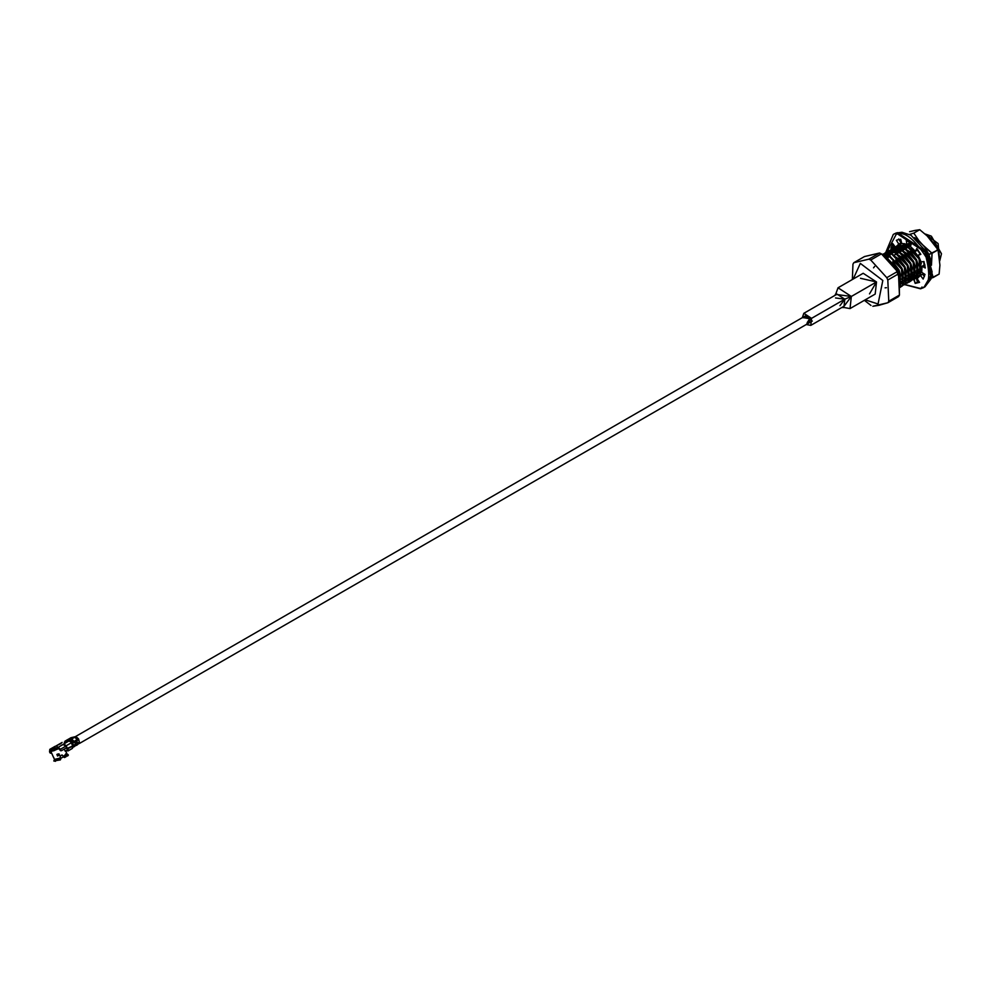 <?xml version="1.0" encoding="UTF-8"?>
<svg xmlns="http://www.w3.org/2000/svg" width="991" height="991" viewBox="0 0 991 991"><rect width="100%" height="100%" fill="white"/><g stroke="black" fill="none" stroke-linecap="round" stroke-linejoin="round"><path stroke-width="1.49" d="M860.498 278.298L876.502 281.964L869.491 293.906M835.388 295.132L838.027 287.786L851.343 296.458L850.018 308.585L842.338 307.198M850.018 308.585L875.189 294.092L876.502 281.964L851.343 296.458L876.502 281.964L863.186 273.281L838.027 287.786M835.512 297.957L844.803 299.183L839.959 305.674M842.313 307.21L842.994 307.656L851.343 296.458L844.803 299.183L851.343 296.458L835.314 294.339L835.363 295.145M810.799 325.382L844.035 306.219L844.803 299.183L811.555 318.346L810.799 325.382L806.265 324.528L811.555 318.346L844.803 299.183L837.085 294.154L803.837 313.317L811.555 318.346L802.314 317.653L803.837 313.317M809.734 318.78L807.194 322.608L809.3 322.781L809.734 318.78L805.336 315.918L804.432 317.814L809.734 318.78M929.88 238.93L934.501 244.145L930.202 239.203M911.002 244.343L911.286 243.278L911.002 244.343M908.846 244.678L908.462 246.239L908.846 244.678M908.078 246.028L908.474 244.604L908.078 246.028M905.91 246.363L905.539 247.923L905.91 246.363M919.041 271.2L920.379 271.46L919.041 271.2M921.234 271.782L920.565 271.794L921.234 271.782M920.23 271.769L919.016 271.596L920.23 271.769M905.142 247.725L905.551 246.288L905.142 247.725M910.122 242.473L909.057 242.535L910.122 242.473M904.51 245.111L903.99 245.855L904.51 245.111M903.829 246.127L903.408 246.945L903.817 246.127M902.987 248.047L902.851 249.744L903.012 248.06M916.118 272.884L917.455 273.144L916.118 272.884M918.31 273.466L917.641 273.479L918.583 270.654L915.684 275.659L918.31 273.466M917.307 273.466L916.093 273.281L917.307 273.466M902.219 249.41L902.615 247.973L902.219 249.41M903.111 246.833L903.495 246.127M903.668 245.867L904.312 245.05L903.668 245.867M906.938 244.492L906.257 240.417L906.938 244.492L909.168 243.204L908.92 241.717L909.168 243.204L906.938 244.492L901.748 243.427L900.732 239.277L898.441 239.549L900.732 239.277L901.748 243.427L906.938 244.492L904.634 244.715M904.845 244.517L905.551 243.972L904.845 244.517M909.094 242.77L910.618 242.795L910.432 244.059L910.593 242.795L909.094 242.77M910.952 244.888L907.521 244.158L910.952 244.888M906.257 244.207L904.399 244.678L906.257 244.207M900.063 249.744L899.679 251.305L900.063 249.744M913.182 274.569L914.52 274.841L913.182 274.569M915.387 275.151L914.705 275.164L915.387 275.151M914.383 275.151L913.157 274.965L914.383 275.151M899.097 252.234L892.916 251.466M899.283 251.095L899.692 249.67L899.283 251.095M900.175 248.518L900.571 247.812M901.699 246.412L907.967 247.019L912.773 250.091L907.967 247.019L901.674 246.412M903.061 245.372L901.909 246.214M904.61 244.727L906.815 244.443M907.025 244.443L910.816 245.31L907.025 244.443M923.798 262.33L924.107 265.093L923.798 262.33M916.749 274.742L918.124 274.247L916.749 274.742M918.62 273.962L921.506 268.97L918.62 273.962M921.357 263.742L919.475 258.081L913.268 249.806L919.475 258.081L921.357 263.742M908.177 246.635L901.476 246.363L908.177 246.635M897.128 251.429L896.756 252.99L897.128 251.429M910.258 276.266L911.596 276.526L910.258 276.266M912.451 276.836L911.782 276.861L912.451 276.836M911.447 276.836L910.233 276.662L911.447 276.836M896.36 252.779L896.756 251.355L896.36 252.779M898.763 248.109L905.031 248.716L909.849 251.776L905.031 248.716L898.75 248.097M920.874 264.015L920.106 272.029L918.645 273.863L920.106 272.029L920.874 264.015M913.813 276.439L915.201 275.932L913.813 276.439M918.434 265.427L916.551 259.766L910.333 251.491L916.551 259.766L918.434 265.427M907.335 277.951L908.66 278.211L907.335 277.951M909.527 278.533L908.858 278.545L909.527 278.533M908.524 278.533L907.298 278.347L908.524 278.533M894.885 250.934L895.53 250.116M917.939 265.712L917.183 273.714L915.709 275.548L917.183 273.714L917.939 265.712M912.761 277.344L915.647 272.352L912.761 277.344M915.498 267.112L913.628 261.451L907.409 253.188L913.628 261.451L915.498 267.112M904.399 279.635L905.737 279.908L904.399 279.635M905.588 280.218L904.374 280.032L905.588 280.218M902.107 250.401L906.914 253.461L902.107 250.401L895.814 249.794M915.015 267.397L914.247 275.399L912.785 277.232L914.247 275.399L915.015 267.397M912.265 277.616L910.89 278.124M907.967 279.809L909.329 279.363L907.967 279.809M909.825 279.028L912.723 274.036L909.825 279.028M912.575 268.796L910.692 263.135L904.473 254.873L910.692 263.135L912.575 268.796M888.345 256.496L887.961 258.056L888.345 256.496M901.476 281.32L902.813 281.593L901.476 281.32M902.665 281.902L901.451 281.717L902.665 281.902M887.577 257.846L887.973 256.421L887.577 257.846M912.092 269.081L911.324 277.084L909.862 278.929L911.324 277.084L912.092 269.081M909.057 279.487L907.756 280.019M908.883 278.496L909.788 275.721L908.883 278.496M909.651 270.493L907.768 264.832L901.55 256.558L907.768 264.832L909.651 270.493M909.156 270.766L908.388 278.781L906.926 280.614L908.388 278.781L909.156 270.766M906.715 272.178L904.833 266.517L898.626 258.255L904.833 266.517L906.715 272.178M885.991 255.22L884.79 256.087M884.715 256.025L885.979 255.22M906.232 272.463L905.464 280.465L904.003 282.299L905.464 280.465L906.232 272.463M903.792 273.863L901.909 268.202L895.691 259.939L901.909 268.202L903.792 273.863M890.612 256.768L884.901 256.173L890.612 256.768M885.099 256.335L890.389 257.152L885.099 256.335M900.856 275.56L898.973 269.886L892.767 261.624L898.973 269.886L900.856 275.56M900.373 275.832L900.262 282.2L900.373 275.832M918.991 271.881L919.97 272.277M913.132 275.25L914.111 275.647M919.19 276.13L917.468 276.576L919.19 276.13M917.158 276.588L915.436 276.427L917.158 276.588M913.875 276.018L913.083 275.721M912.042 275.238L910.271 274.21M911.435 277.43L912.253 277.666M910.184 281.419L914.383 278L913.169 262.219L900.546 249.137L890.426 249.967L891.578 249.15L900.546 249.137L913.169 262.219L914.383 278L912.637 277.765L914.383 277.988L910.456 281.333M914.718 277.988L916.254 277.827L914.718 277.988M910.952 277.703L910.147 277.406M909.106 276.935L907.347 275.894M908.499 279.115L909.28 279.351M909.701 279.45L911.46 279.673L909.701 279.45M911.782 279.685L913.33 279.512L911.782 279.685M908.016 279.4L907.223 279.103M904.349 280.317L905.328 280.713M908.858 281.37L910.382 281.209M909.911 281.481L908.685 281.642L909.911 281.481M905.093 281.085L904.3 280.787M903.247 280.304L901.488 279.276M901.426 282.001L902.392 282.398M905.923 283.054L907.471 282.893L911.943 279.412L910.729 263.631L898.106 250.537L889.138 250.562L887.775 251.565M902.157 282.769L901.364 282.472M934.773 244.48L929.793 238.843L934.773 244.48M895.084 265.031L898.527 270.667L900.398 284.913L898.527 270.667L895.084 265.031L894.167 265.786L895.084 265.031M886.388 257.288L899.01 270.382L900.41 285.792L899.01 270.382L886.078 257.164M900.125 280.503L894.638 265.291L900.125 280.527M900.41 287.303L903.148 284.467L901.946 268.697L889.323 255.604L882.882 254.699L889.323 255.604L901.946 268.697L903.148 284.467L900.41 287.303M883.142 254.873L888.828 255.889L901.451 268.97L902.665 284.751L900.41 287.291L902.665 284.751L901.451 268.97L888.828 255.889L883.142 254.873M901.884 286.201L906.084 282.782L904.87 267L892.247 253.919L883.278 253.931L892.247 253.919L904.87 267L906.084 282.782L901.612 286.263M901.129 286.548L905.588 283.067L904.387 267.285L891.764 254.191L882.795 254.216L891.764 254.191L904.387 267.285L905.588 283.067L901.674 286.399M904.808 284.516L909.007 281.097L907.806 265.315L895.17 252.222L886.214 252.247L895.17 252.222L907.806 265.315L909.007 281.097L904.548 284.578M904.052 284.863L908.524 281.382L907.31 265.6L894.687 252.507L884.567 253.349L885.719 252.532L894.687 252.507L907.31 265.6L908.524 281.382L904.597 284.714M907.744 282.819L911.943 279.412L910.729 263.631L898.106 250.537L888.902 250.711M885.297 254.588L885.719 253.795M907.248 283.104L911.447 279.685L910.246 263.916L897.623 250.822L887.502 251.652L888.654 250.847L897.623 250.822L910.246 263.916L911.447 279.685L907.533 283.03M910.667 281.134L914.866 277.715L913.652 261.946L901.03 248.852L892.073 248.877L890.698 249.881M913.591 279.45L917.802 276.031L916.588 260.249L903.965 247.168L894.997 247.18L893.634 248.184M889.943 255.876L890.104 254.613M913.107 279.735L917.307 276.316L916.093 260.534L903.47 247.44L893.349 248.283L894.514 247.465L903.47 247.44L916.093 260.534L917.307 276.316L913.392 279.648M916.526 277.765L920.726 274.346L919.512 258.564L906.889 245.471L897.92 245.495L896.558 246.499L906.889 245.471L919.512 258.564L920.726 274.346L916.254 277.827M916.031 278.037L920.243 274.631L919.029 258.849L906.406 245.756L896.285 246.598L897.437 245.78L906.406 245.756L919.029 258.849L920.243 274.631L916.316 277.963L917.418 282.101L919.276 281.927L917.418 282.101L916.316 277.963M922.398 274.371L923.253 273.318L922.398 274.371M924.851 265.328L924.752 264.498M917.963 249.992L915.449 251.305L916.786 248.506L920.837 254.365L918.162 255.232L921.097 261.946L923.959 261.513L925.309 267.991L922.002 266.294L921.729 272.352L925.012 274.433L923.154 279.078L920.478 275.473L917.096 278.558L919.549 282.361L915.188 283.389L913.776 279.251L916.402 277.963L914.173 279.239L915.188 283.389L917.418 282.101L915.188 283.389L919.549 282.361L917.096 278.558L917.703 278.248M911.113 244.405L908.821 243.402L911.113 244.405M901.736 243.377L899.481 244.814L901.736 243.377M899.271 245.012L898.317 246.152M897.92 246.759L897.351 247.861M897.214 248.184L896.942 248.914M895.79 252.507L895.951 251.231M898.007 246.189L898.998 245.099L898.007 246.189M899.209 244.901L901.884 243.414L899.209 244.901M908.338 243.687L910.964 244.864L908.338 243.687M917.406 250.178L920.255 254.03L917.406 250.178M923.6 261.562L924.306 265.055L923.6 261.562M920.218 275.882L919.239 276.278L920.218 275.882M921.865 274.668L920.404 274.891M901.587 250.81L901.587 250.19M901.649 249.125L901.785 248.047M912.884 272.302L914.842 273.491M909.949 273.987L911.893 275.176M907.025 275.671L908.97 276.861M904.089 277.369L906.059 278.558M901.166 279.053L903.123 280.242M887.527 254.737L887.23 255.988M887.168 256.297L887.007 257.573M899.258 247.812L900.373 246.932M910.865 244.851L911.002 243.068M930.933 240.095L932.903 242.262M903.99 255.158L899.171 252.086M901.067 256.842L896.248 253.77M898.131 258.527L893.325 255.467M901.067 283.983L902.541 282.15L903.297 274.148M891.826 249.014L901.03 248.852L913.652 261.946L914.866 277.715L910.395 281.196M894.762 247.329L903.965 247.168L916.588 260.249L917.802 276.031L913.33 279.512M939.728 260.918L938.118 243.575L925.284 234.012L931.206 236.093L941.45 253.869L939.728 260.918M941.45 253.869L931.391 236.217L941.438 253.659M864.486 256.558L879.562 253.002L881.433 253.857L896.62 269.589L899.085 275.201L899.444 295.083L898.602 296.569L887.911 302.726L872.836 306.281L879.005 305.302L878.051 303.989L865.217 299.839L878.051 303.989L879.005 305.302L887.911 302.726L888.766 301.239L899.444 295.083L898.49 273.863L887.812 280.019L888.766 301.239L887.812 280.019L886.784 277.678L897.474 271.522L881.433 253.857L870.755 260.014L886.784 277.678L870.755 260.014L868.884 259.159L879.562 253.002L864.486 256.558L853.796 262.714L868.884 259.159L853.796 262.714L852.954 264.201L852.359 279.524L852.954 264.201L853.796 262.714L864.486 256.558M870.965 305.439L864.375 300.323L870.965 305.439M853.214 279.028L860.324 263.383L882.82 280.478L878.051 303.989L882.82 280.478L860.324 263.383L853.214 279.028M879.562 253.002L868.884 259.159L870.755 260.014L881.433 253.857L879.562 253.002M897.474 271.522L886.784 277.678L887.812 280.019L898.49 273.863L897.474 271.522M899.444 295.083L888.766 301.239L887.911 302.726L898.602 296.569L899.444 295.083M894.539 255.096L896.582 253.919L894.539 255.096M897.474 253.411L899.506 252.234L897.474 253.411M900.398 251.714L902.442 250.537L900.398 251.714M903.334 250.029L905.365 248.852L903.334 250.029M906.257 248.345L908.289 247.168L906.257 248.345M909.181 246.648L910.655 245.805L909.181 246.648M886.437 287.712L885.074 287.848M873.542 267.843L874.657 266.43M920.391 253.944L918.162 255.232L920.391 253.944M898.825 244.12L895.443 247.193L892.767 243.588L890.909 248.233L891.987 248.914L890.909 248.233L892.767 243.588L895.443 247.193L901.054 242.832L898.602 239.017L901.054 242.832L898.825 244.12L896.372 240.305L898.441 239.549L896.372 240.305L898.825 244.12L898.218 244.43M899.865 243.513L897.945 245.483L899.865 243.513M893.721 244.876L893.139 246.945L894.229 247.639L893.139 246.945L893.721 244.876M907.298 278.421L908.09 278.966L907.298 278.421M911.658 277.084L912.339 277.331L911.658 277.084M922.708 274.185L924.417 276.514L922.708 274.185L920.478 275.473L922.708 274.185M924.231 265.018L924.937 265.377L922.002 266.294L924.231 265.018M919.735 288.294C928.963 287.811 931.082 277.406 926.065 257.065C914.036 238.397 904.077 230.829 896.186 234.371L886.462 252.717L896.186 234.371C904.077 230.829 914.036 238.397 926.065 257.065C931.082 277.406 928.963 287.811 919.735 288.294L905.068 284.541L920.713 288.753L923.872 287.514L920.713 288.753L919.735 288.294M886.511 253.163L886.697 254.786L886.511 253.163M886.945 256.285L887.081 256.942L886.945 256.285M901.438 281.741L902.07 282.274L901.438 281.741M903.606 283.5L904.746 284.33L903.606 283.5M913.541 279.251L912.092 279.115L913.541 279.251M911.757 279.053L910.295 278.682L911.757 279.053M909.354 280.391L909.515 281.333L909.354 280.391M909.379 282.138L908.586 281.791M905.241 279.834L904.473 279.276L904.919 277.914L904.473 279.276L906.703 277.988L904.473 279.276L905.241 279.834M906.257 240.417L911.447 243.402L910.432 246.499L915.449 251.305L910.432 246.499L911.447 243.402L906.257 240.417M915.424 277.951L914.767 277.901M914.458 277.852L912.723 277.455M896.756 246.437L897.673 245.917M917.096 278.558L920.478 275.473L923.154 279.078L925.012 274.433L921.729 272.352L922.002 266.294L925.309 267.991L923.959 261.513L921.097 261.946L918.162 255.232L920.837 254.365L916.786 248.506L915.449 251.305L917.802 249.769M885.719 252.532L893.287 234.446L896.075 233.034L901.996 232.266L910.964 235.214L926.56 251.85L932.073 271.844L930.933 279.066L924.863 286.944L931.602 275.374L925.966 251.491L897.437 232.637L894.278 233.876L897.437 232.637L925.966 251.491L931.602 275.374L923.872 287.514L930.611 275.944L924.975 252.061L896.446 233.207L924.975 252.061L930.611 275.944L923.872 287.514L920.565 288.815L904.771 284.652M890.909 248.233L893.139 246.945L890.909 248.233M921.964 287.006L921.704 288.183L921.964 287.006M938.043 249.868L932.097 253.287L924.69 247.056L928.889 254.439L938.043 249.868L939.914 265.142L938.043 249.757L927.155 235.932L932.94 242.299L938.043 249.868L937.139 249.682M905.217 247.403L905.279 246.239M923.377 274.78L924.479 274.433L923.377 274.78M923.401 275.126L924.714 274.247L923.401 275.126M919.883 272.414L918.967 272.104L919.883 272.414M917.939 271.67L916.266 270.754L917.939 271.67M904.771 247.527L904.981 246.202L904.771 247.527M904.523 243.687L904.027 244.604L904.523 243.687M903.854 244.988L903.519 245.879L903.854 244.988M914.433 271.819L915.213 272.277L914.433 271.819M916.118 272.748L916.848 273.058L916.118 272.748M905.935 246.375L905.774 248.06L905.935 246.375M917.356 270.122L918.149 270.593L917.356 270.122M919.053 271.051L919.772 271.373L919.053 271.051M923.488 275.25L924.826 274.321L923.488 275.25M901.599 242.82L900.968 243.736L901.599 242.82M902.764 245.557L903.098 244.814M903.272 244.492L903.879 243.563L903.272 244.492M909.565 231.696L915.015 230.42L909.565 231.696M916.948 280.18L918.384 280.552L916.948 280.18M931.453 265.229L928.889 254.439L924.69 247.056L918.905 240.677L914.594 237.617L932.097 253.287L931.453 265.229M907.892 244.504L907.706 245.842M931.045 278.223L933.188 277.505L932.011 273.417L933.188 277.505L939.134 274.086L939.914 265.142L939.134 274.086L931.218 278.174M918.83 281.246L917.27 281.518L918.83 281.246M919.735 229.701L915.015 230.42L919.735 229.701L913.801 233.12L919.735 229.701L927.155 235.932L919.735 229.701M909.527 234.458L913.801 233.12L918.905 240.677L913.801 233.12L909.527 234.458M902.801 245.533L903.148 244.827M903.321 244.504L903.941 243.575L903.321 244.504M919.202 269.069L920.874 269.986M932.097 253.287L928.889 254.439L931.317 262.231L932.097 253.287M60.228 758.697L64.799 756.034M55.756 749.704L57.614 748.626L56.029 749.729M55.112 750.088L58.915 748.478L55.112 750.088M63.511 757.161L64.725 756.17M67.338 754.535L64.514 757.558L63.82 756.715L65.059 756.406L64.043 756.963L64.514 757.558L66.1 756.703L63.61 756.48L65.951 753.94L63.61 756.48L62.173 754.993L60.439 755.687L60.377 759.911L53.774 760.952L54.641 759.688L60.228 758.722L53.774 760.952L60.699 759.317L60.203 758.388L54.641 759.688L60.228 758.041L54.369 759.428L60.228 758.041L60.166 755.898L61.814 755.043L63.82 756.715L66.001 754.3L65.059 756.406L66.149 754.585L65.059 756.406L66.1 756.703L67.338 754.535L68.367 755.105L67.561 756.034M54.963 750.175L58.952 748.49L54.963 750.175M54.641 759.688L53.204 756.653M65.195 751.178L64.279 749.085L65.195 751.178L68.168 749.53L65.195 751.178M59.15 748.589L50.739 751.228L59.15 748.589M52.647 755.439L53.341 757.013M57.342 754.51L57.577 756.022L59.175 755.055L57.738 755.675L57.243 754.547L58.37 753.854L56.883 754.448L57.738 755.675L58.977 755.142L57.565 756.022L56.883 754.448L59.299 754.052L59.064 755.439L58.89 754.002L59.361 754.721L57.887 754.201L57.812 755.6L58.977 755.142L57.887 754.201L58.89 754.002M63.387 749.58L61.665 750.583M55.496 761.299L53.774 760.952M64.514 757.558L66.793 755.551L64.514 757.558M65.827 753.705L66.942 754.3M54.369 759.428L53.663 757.285M61.814 750.534L63.313 749.654M77.682 740.017L77.955 739.311L75.341 736.895L77.955 739.311L78.574 738.952L75.96 736.536L71.067 737.688L75.96 736.536L78.574 738.952L79.367 742.172L78.574 738.952L77.818 740.166L77.335 739.583L74.015 741.503L74.09 742.309L73.198 741.974L73.272 742.779L71.649 742.346L72.442 745.579L71.649 742.346L72.479 742.457L73.272 745.69L72.789 742.209L70.349 739.943L68.85 740.19L69.469 739.831L68.85 740.19L70.349 739.943L72.789 742.284L69.605 740.116L71.315 742.804L66.199 745.752L67.388 748.478L66.657 748.651L72.69 745.975L71.315 742.804L72.69 745.975L72.43 748.403L68.193 750.856L66.471 750.67L68.032 750.893L67.747 748.837L66.657 748.651L66.31 747.871L67.388 748.478L66.199 745.752L63.783 743.919L66.199 745.752L71.315 742.804L69.556 740.599L58.11 747.363L60.265 750.46L61.653 750.596L60.265 750.46L60.922 750.769L60.525 749.196L58.11 747.363L60.996 750.286M73.953 742.16L77.335 739.583L74.734 737.254L73.396 737.564L74.895 737.329L77.335 739.658L74.734 737.254L71.612 739.051L73.495 737.638M73.136 742.631L73.607 741.739L71.166 739.472L69.667 739.707L71.166 739.472L73.619 741.813L71.005 739.397M76.926 740.847L75.539 740.413L76.679 743.126L76.096 740.723L76.926 740.847L76.926 745.158L78.809 743.547L75.873 745.566L76.926 745.158L77.509 743.25L76.926 740.847L74.746 742.098L75.341 744.501L74.746 742.098L76.369 740.525M73.817 746.954L74.87 745.678M74.697 745.455L74.052 746.149M70.398 738.245L71.724 737.936L70.398 738.245M66.67 740.401L67.995 740.079L66.67 740.401M65.852 740.872L67.177 740.55L65.852 740.872M68.045 739.893L66.1 740.55L68.045 739.893M69.989 738.481L66.707 740.203L69.828 738.406M66.261 740.636L67.227 740.364L66.1 740.55M67.177 740.55L65.282 741.02L67.177 740.55M71.773 737.738L70.435 738.047L71.773 737.738M65.443 741.107L65.431 742.296L65.034 741.119L66.781 740.785M66.818 741.256L64.403 742.47L66.818 741.256M51.495 752.962L50.021 752.875L51.495 752.962M50.021 752.875L49.55 751.785L50.752 752.702M66.186 747.982L61.653 750.596L66.186 747.982M64.403 742.47L66.942 740.847L64.291 742.209L65.542 742.061M55.174 746.273L49.81 749.357L49.55 751.785L50.058 749.258L50.281 751.612L50.058 749.258L56.76 745.579L57.243 746.669L56.512 745.678L61.999 742.519M60.265 750.46L58.11 747.363L58.58 748.453L55.769 749.32L55.038 748.341L55.769 749.32L55.038 748.341L54.208 750.621L51.098 751.351L51.928 749.072L52.201 750.162L50.628 750.336L50.058 749.258L58.11 747.363L63.474 744.278L65.889 746.112L60.525 749.196L65.889 746.112L62.953 744.402L63.783 743.919L62.953 744.402M66.36 747.202L65.889 746.112L66.36 747.202M70.2 739.757L71.612 739.051L70.2 739.757M69.37 740.227L70.795 739.521L69.37 740.227M56.76 745.579L61.12 743.51M50.541 750.348L50.281 751.612M70.076 741.206L69.605 740.116L70.076 741.206M70.819 741.033L69.494 741.355L70.819 741.033M63.783 743.919L69.605 740.116L70.349 741.144L70.188 739.868M71.067 737.688L70.435 738.047L71.067 737.688M55.93 746.05L50.058 749.258M65.592 741.9L67.388 740.958M70.708 739.905L69.42 740.029L70.795 739.521L73.408 741.925L70.708 739.905M71.525 739.435L70.237 739.559L71.612 739.051L74.226 741.454L71.525 739.435M77.533 739.397L75.254 737.292L77.533 739.397M76.679 743.126L76.394 744.08M72.442 745.579L75.341 744.501L72.442 745.579M78.19 743.894L79.367 742.172L77.509 743.25L79.367 742.172L78.599 743.523M75.304 737.093L77.744 739.348L75.304 737.093M69.865 740.054L72.479 742.457L69.865 740.054M70.349 741.144L71.649 742.346L70.349 741.144M67.599 740.314L65.753 740.723M70.188 738.146L70.819 737.787M66.459 740.302L69.37 738.667M52.201 750.162L51.73 749.085L50.145 749.246L50.628 750.336L52.201 750.162M57.986 747.4L55.298 748.242L55.769 749.32L58.457 748.49L57.986 747.4M72.69 747.598L73.272 745.69L72.69 747.598M73.631 746.248L73.284 746.917L73.631 746.248M74.449 745.777L74.102 746.446L74.449 745.777M74.759 746.409L75.341 744.501L74.759 746.409M78.388 743.51L77.831 744.291L78.388 743.51M78.438 743.287L76.926 745.158M67.016 749.01L67.561 749.803L67.016 749.01M67.747 748.837L68.032 750.893L72.182 748.502L72.69 745.975L67.747 748.837M55.112 750.1L54.208 750.621L55.112 750.1M54.208 750.621L54.963 748.478L53.403 748.812L51.854 749.208L51.098 751.351L54.208 750.621M51.928 749.072L55.892 748.044L51.928 749.072M75.291 736.697L805.336 315.918M79.342 743.51L812.323 321.034M896.62 269.589L899.085 275.201M894.34 254.972L896.347 253.82L894.34 254.972M897.276 253.287L899.283 252.135L897.276 253.287M900.2 251.603L902.206 250.438L900.2 251.603M903.135 249.905L905.142 248.753L903.135 249.905M906.059 248.221L908.066 247.069L906.059 248.221M908.982 246.536L910.754 245.52L908.982 246.536M901.451 279.289L903.594 278.062L901.451 279.289M904.387 277.604L906.517 276.378L904.387 277.604M907.31 275.919L909.453 274.68L907.31 275.919M910.246 274.234L912.377 272.996L910.246 274.234M913.169 272.537L915.3 271.311L913.169 272.537M916.093 270.853L918.236 269.626L916.093 270.853M919.029 269.168L921.159 267.929L919.029 269.168M886.177 252.284L886.239 252.953M886.276 253.386L886.45 254.737M886.71 256.26L886.982 257.561M903.507 283.736L904.585 284.516M57.565 748.762L55.806 749.679M66.608 754.535L67.933 754.461M67.029 754.015L65.542 750.608M50.739 751.228L52.734 755.551M57.305 754.535L58.63 754.015M73.644 741.986L71.03 739.385L69.692 739.707M72.826 742.457L70.212 739.856L68.949 740.265M77.372 739.831L74.759 737.242M69.581 738.506L71.191 738.084M50.578 753.222L51.309 753.049M61.553 750.633L60.823 750.806M62.123 742.432L56.512 745.678M73.891 745.913L72.814 747.536"/></g></svg>
